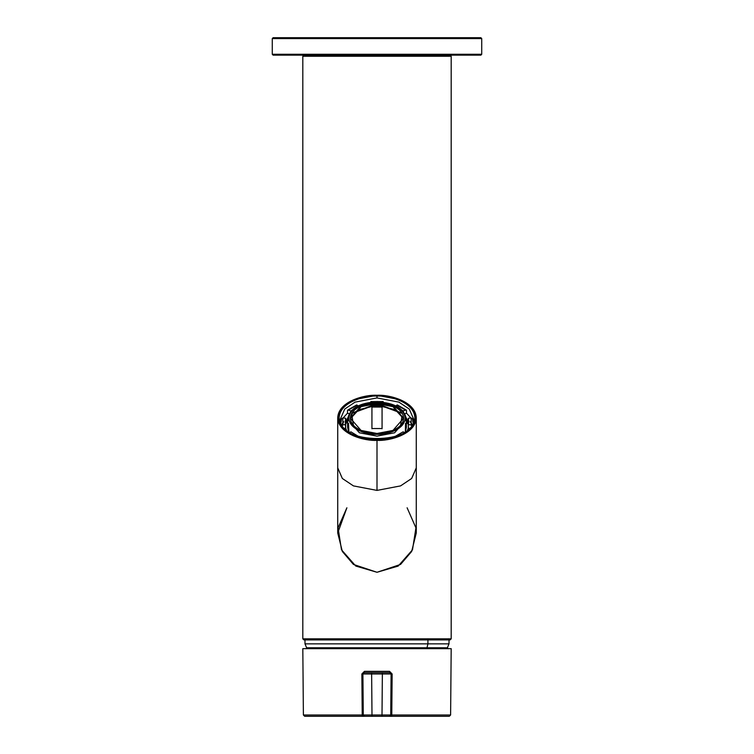 <?xml version="1.0" encoding="UTF-8"?>
<svg xmlns="http://www.w3.org/2000/svg" width="754" height="754" viewBox="0 0 754 754"><rect width="100%" height="100%" fill="white"/><g stroke="black" fill="none" stroke-linecap="round" stroke-linejoin="round"><path stroke-width="1.13" d="M273.137 55.155L480.863 55.155L273.137 55.155L272.269 54.279L481.731 54.279L481.731 38.577L272.269 38.577L481.731 38.577L481.731 54.279L272.269 54.279L272.269 38.577L273.137 37.7L480.863 37.7L273.137 37.7L272.269 38.577M480.863 55.155L481.731 54.279L480.863 55.155M302.816 638.827L451.184 638.827L302.816 638.827L302.816 56.248L302.816 638.827L303.9 639.92L450.1 639.92L303.9 639.92L302.816 638.827M451.184 56.248L302.816 56.248L451.184 56.248L450.1 55.155L451.184 56.248L451.184 638.827L450.1 639.92M426.99 647.78L327.01 647.78C290.695 647.78 310.375 647.78 327.01 647.78C310.375 647.78 290.695 647.78 327.01 647.78L426.99 647.78L426.519 648.657L426.99 647.78L447.697 647.78L426.99 647.78L427.914 643.85L449.007 643.85L427.914 643.85L427.914 639.92L427.914 643.85L326.086 643.85C289.093 643.85 309.149 643.85 326.086 643.85C309.149 643.85 289.093 643.85 326.086 643.85L427.914 643.85L426.99 647.78M370.977 401.807L377 401.825L370.751 402.136M371.939 428.762L371.939 406.84L371.939 428.536L382.061 428.536L382.061 406.84L371.939 406.84L377 406.642L377 405.275L358.697 409.733L352.137 416.821L353.409 425.284L352.137 416.821L358.697 409.733L377 405.275L377 406.642L382.061 406.84L382.061 428.536L371.939 428.536L371.939 406.84L382.061 407.066L382.061 428.762M400.591 425.284L401.863 416.821L395.303 409.733L377 405.275L395.303 409.733L401.863 416.821L400.591 425.284M357.104 405.105L348.584 409.988L350.949 411.194L348.584 409.988L357.104 405.105L356.35 405.558L357.104 405.105L358.753 406.463L357.104 405.105M347.509 410.628L347.509 413.135L343.127 417.98L347.509 413.135L347.509 410.628L348.584 409.988M383.023 401.807L377 401.505L383.249 402.136M405.416 409.988L403.051 411.194L402.146 410.233L403.051 410.939L405.416 409.988L396.896 405.105L395.247 406.463L396.896 405.105L406.491 410.628L406.491 413.135L410.873 417.98L406.491 413.135L406.491 410.628L405.416 409.988L406.491 410.628M397.65 405.558L396.896 405.105L397.65 405.558M411.166 424.86L411.166 417.952L408.319 418.234L408.319 424.568L411.807 425.067L408.319 424.568L408.809 421.401L408.319 418.234L408.319 421.806L406.265 417.839L408.319 421.806L408.319 418.234L411.166 417.952L411.166 424.86M412.457 418.885L411.166 417.952L412.457 418.885L413.003 422.381L412.419 418.63L413.003 422.476M404.342 432.381L403.051 431.863L395.247 436.349L403.051 431.863L404.342 432.381M358.574 436.491L350.949 431.863L349.658 432.381L350.949 431.863L358.574 436.491M377 402.127C368.791 401.477 349.319 406.302 348.932 418.225C349.319 430.138 368.791 434.964 377 434.323C385.209 434.964 404.681 430.138 405.068 418.225C404.681 406.302 385.209 401.477 377 402.127C385.209 401.477 404.681 406.302 405.068 418.225C404.681 430.138 385.209 434.964 377 434.323C368.791 434.964 349.319 430.138 348.932 418.225C349.319 406.302 368.791 401.477 377 402.127L377 402.127M401.439 412.853L377 403.626L352.561 412.853L350.393 418.555L361.223 406.604L377 403.626L377 402.956C384.785 402.344 403.249 406.924 403.607 418.225C403.249 429.516 384.785 434.097 377 433.484C369.215 434.097 350.751 429.516 350.393 418.225C350.751 406.924 369.215 402.344 377 402.956L361.034 406.01L350.393 418.225L361.034 430.43L377 433.484L392.966 430.43L403.607 418.225L392.966 406.01L377 402.956L377 403.626L392.966 406.679L403.607 418.894M348.612 431.684L347.622 427.358L347.622 419.29C349.536 408.536 359.328 402.73 377 401.882C394.672 402.73 404.464 408.536 406.378 419.29L394.625 432.777L377 436.142L359.375 432.777L347.622 419.29L359.375 432.777L377 436.142L394.625 432.777L406.378 419.29L406.378 427.358L405.388 431.684L405.52 423.324M347.622 420.374L345.624 424.379L347.622 420.374M408.376 424.379L406.378 420.374L408.376 424.379M348.923 432.325L348.48 423.324M351.854 410.233L350.949 410.939M347.726 417.848L345.681 421.806L345.681 418.234L345.191 421.401L345.681 428.149L346.435 430.025L345.681 428.149L345.681 418.234L342.834 417.952L342.834 424.86L345.681 424.568L342.834 424.86L342.834 417.952L341.543 418.885L340.997 422.381L341.543 418.885L342.834 417.952L345.681 418.234L345.681 421.806L347.726 417.848M407.565 430.025L408.319 428.149L408.319 424.568L408.319 428.149L409.422 428.253L408.319 428.149L407.565 430.025M342.618 424.05L343.466 421.59M411.392 424.898L411.486 425.595M343.626 421.599L342.702 424.379M342.608 424.898L342.514 425.595M340.997 422.476L341.543 418.885M342.193 425.067L342.834 424.86L342.193 425.067M344.578 428.253L345.681 428.149L344.578 428.253M404.889 413.776L406.491 413.135L404.889 413.776M347.509 413.135L349.111 413.776L347.509 413.135M377 403.626L377 404.21L401.731 413.258L377 404.21L377 403.626M352.269 413.258L377 404.21L352.269 413.258M382.061 407.066L371.939 407.066M362.222 714.999L303.391 714.999L304.701 716.3L362.476 716.3L361.863 673.982L364.436 671.343L389.564 671.343L364.436 671.343L389.564 671.343L392.137 673.982L391.778 714.999L450.609 714.999L451.184 648.657L302.816 648.657L451.184 648.657L450.609 714.999L391.778 714.999L392.137 673.982L389.564 671.343L389.79 672.662L382.363 672.662L389.79 672.662L391.09 673.982L390.732 714.999L391.09 673.982L371.637 673.982L371.995 714.999L382.005 714.999L382.363 673.982L382.005 714.999L391.778 714.999L390.732 714.999L389.432 716.3L304.701 716.3L303.391 714.999L363.268 714.999L362.91 673.982L363.268 714.999L371.995 714.999L371.637 673.982L362.91 673.982L391.09 673.982L389.564 671.352L364.436 671.352L364.21 672.662L382.363 672.662L382.363 673.982L382.363 672.662L371.637 672.662L371.637 673.982L371.637 672.662L364.21 672.662L362.91 673.982L364.436 671.343L361.863 673.982L362.91 673.982L361.863 673.982L362.222 714.999L362.476 716.3L364.568 716.3L363.268 714.999L362.222 714.999M422.702 716.3L434.624 716.3M441.486 716.3L389.432 716.3L391.524 716.3L391.778 714.999L391.524 716.3L449.299 716.3L450.609 714.999M451.184 648.657L449.375 648.657M391.09 673.982L392.137 673.982L391.09 673.982M389.432 716.3L390.732 714.999L382.005 714.999L382.005 716.3L389.432 716.3M382.005 716.3L382.005 714.999L371.995 714.999L371.995 716.3L382.005 716.3M371.995 716.3L371.995 714.999L363.268 714.999L364.568 716.3L371.995 716.3M337.726 417.829L342.344 407.226L353.438 399.808L377 395.303L400.562 399.808L411.656 407.226L416.274 417.829L411.656 428.432L400.562 435.85L377 440.355L377 490.402L377 440.355C388.489 441.26 415.737 434.502 416.274 417.829C415.737 401.156 388.489 394.399 377 395.303C365.511 394.399 338.263 401.156 337.726 417.829C338.263 434.502 365.511 441.26 377 440.355L353.438 435.85L342.344 428.432L337.726 417.829L337.726 467.876L342.344 478.479L353.438 485.896L377 490.402L400.562 485.896L411.656 478.479L416.274 467.876L411.656 478.479L400.562 485.896L377 490.402L353.438 485.896L342.344 478.479L337.726 467.876L337.726 533.003L346.887 507.791L338.065 527.838L341.496 549.798L355.765 566.047L377 572.277L353.428 564.426L342.344 551.485L337.726 532.993L342.344 551.485L353.438 564.426L377 572.277L400.562 564.426L411.656 551.485L416.274 533.003L411.656 551.485L400.562 564.426L377 572.277L398.178 566.084L412.485 549.836L415.935 527.857L407.113 507.791M377 396.114C388.074 395.237 414.342 401.759 414.86 417.829C414.342 433.899 388.074 440.411 377 439.544C365.926 440.411 339.658 433.899 339.14 417.829C339.658 401.759 365.926 395.237 377 396.114C365.926 395.237 339.658 401.759 339.14 417.829C339.658 433.899 365.926 440.411 377 439.544C388.074 440.411 414.342 433.899 414.86 417.829C414.342 401.759 388.074 395.237 377 396.114L377 397.933L355.068 402.127L344.748 409.036L340.45 418.904L344.748 409.036L355.068 402.127L377 397.933L398.932 402.127L409.252 409.036L413.55 418.904L409.252 409.036L398.932 402.127L377 397.933L377 396.114M412.504 425.36L411.514 423.437M342.486 423.437L341.496 425.36M341.93 424.587L342.505 423.531M410.157 421.627L412.07 424.587M480.863 37.7L481.731 38.577M303.9 55.155L302.816 56.248M304.993 639.92L304.993 643.85L306.972 648.657M449.007 639.92L449.007 643.85L447.028 648.657M383.155 401.571L370.845 401.571M347.754 410.044L356.614 404.964M397.386 404.964L406.246 410.044M406.378 421.948L408.357 424.464M302.816 648.657L303.391 714.999M416.274 417.829L416.274 533.003M413.55 418.904C416.481 445.048 337.519 445.048 340.45 418.904"/></g></svg>
